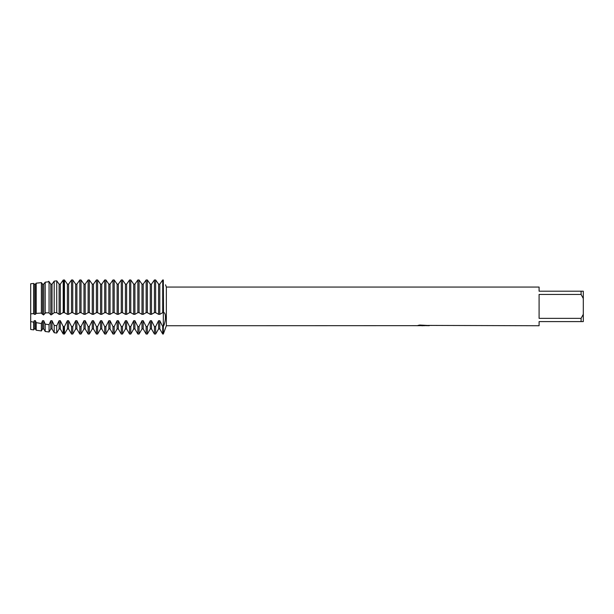 <?xml version="1.0" encoding="UTF-8"?>
<svg xmlns="http://www.w3.org/2000/svg" width="614" height="614" viewBox="0 0 614 614"><rect width="100%" height="100%" fill="white"/><g stroke="black" fill="none" stroke-linecap="round" stroke-linejoin="round"><path stroke-width="0.92" d="M416.967 325.658L166.356 325.742L163.324 334.031L163.324 312.664C166.156 311.774 166.156 321.122 163.324 326.579L162.718 326.579L159.786 320.715L158.573 320.715L158.573 328.95L155.641 334.031L155.641 326.579L154.429 326.579L151.497 320.715L150.284 320.715L150.284 328.95L147.352 334.031L147.352 326.579L146.14 326.579L143.208 320.715L141.995 320.715L141.995 328.95L139.063 334.031L139.063 326.579L137.851 326.579L134.919 320.715L133.706 320.715L133.706 328.95L130.774 334.031L130.774 326.579L129.562 326.579L126.63 320.715L125.417 320.715L125.417 328.95L122.485 334.031L122.485 326.579L121.273 326.579L118.341 320.715L117.128 320.715L117.128 328.95L114.196 334.031L114.196 326.579L112.984 326.579L110.052 320.715L108.839 320.715L108.839 328.95L105.907 334.031L105.907 326.579L104.695 326.579L101.763 320.715L100.55 320.715L100.55 328.95L97.618 334.031L97.618 326.579L96.406 326.579L93.474 320.715L92.261 320.715L92.261 328.95L89.329 334.031L89.329 326.579L88.117 326.579L85.185 320.715L83.972 320.715L83.972 328.95L81.04 334.031L81.04 326.579L79.828 326.579L76.896 320.715L75.683 320.715L75.683 328.95L72.751 334.031L72.751 326.579L71.539 326.579L68.607 320.715L67.394 320.715L67.394 328.95L64.462 334.031L64.462 326.579L63.196 326.502L60.318 320.715L59.105 320.715L59.105 328.95L56.734 333.057L56.734 325.712L54.193 325.382L52.029 320.715L50.816 320.715L50.816 328.95L49.059 331.997L49.059 324.683L45.19 324.115L43.74 320.715L42.527 320.715L42.527 328.95L41.376 330.946L41.376 323.524L36.188 322.642L35.451 320.715L34.238 320.715L34.238 328.95L33.701 329.887L30.7 329.472L30.7 283.768L33.701 283.453L34.238 284.159L35.451 284.159L34.238 284.159L34.238 314.337L35.451 314.337L35.451 284.159L36.188 283.184L41.376 282.617L36.188 283.184L36.188 313.386L41.376 313.071L41.376 282.617L42.527 284.159L43.74 284.159L42.527 284.159L42.527 314.337L43.74 314.337L43.74 284.159L45.19 282.187L43.74 284.159M423.207 325.689L421.227 325.689M422.77 325.742L421.948 325.742M581.09 318.367L539.092 318.367L539.092 294.436L581.09 294.436L583.3 298.496L583.3 314.314L581.09 318.367L581.09 321.598L539.092 321.598L539.092 325.742L428.288 325.42M581.09 294.436L581.09 291.205L539.092 291.205L539.092 287.06L166.356 287.06L166.356 325.742M416.967 325.712L423.468 325.451L417.904 325.451L419.715 325.044L428.572 325.497M429.293 325.573C423.491 325.612 423.491 325.65 429.293 325.696M165.534 284.812L166.356 287.06M163.324 279.969C166.156 286.308 166.156 286.308 163.324 279.969C166.156 286.308 166.156 286.308 163.324 279.969L162.718 279.969L159.786 284.159L158.573 284.159L155.641 279.969L154.429 279.969L151.497 284.159L150.284 284.159L147.352 279.969L146.14 279.969L143.208 284.159L141.995 284.159L139.063 279.969L137.851 279.969L134.919 284.159L133.706 284.159L130.774 279.969L129.562 279.969L126.63 284.159L125.417 284.159L122.485 279.969L121.273 279.969L118.341 284.159L117.128 284.159L114.196 279.969L112.984 279.969L110.052 284.159L108.839 284.159L105.907 279.969L104.695 279.969L101.763 284.159L100.55 284.159L97.618 279.969L96.406 279.969L93.474 284.159L92.261 284.159L89.329 279.969L88.117 279.969L85.185 284.159L83.972 284.159L81.04 279.969L79.828 279.969L76.896 284.159L75.683 284.159L72.751 279.969L71.539 279.969L68.607 284.159L67.394 284.159L64.462 279.969L63.196 280.045L60.318 284.159L59.105 284.159L56.734 280.844L54.193 281.143L52.029 284.159L50.816 284.159L52.029 284.159L54.193 281.143L56.734 280.844L59.105 284.159L60.318 284.159L63.196 280.045L63.856 279.969L63.856 312.664L64.462 312.664L64.462 279.969L67.394 284.159L68.607 284.159L71.539 279.969L71.539 312.664L72.751 312.664L72.751 279.969L75.683 284.159L76.896 284.159L79.828 279.969L79.828 312.664L81.04 312.664L81.04 279.969L83.972 284.159L85.185 284.159L88.117 279.969L88.117 312.664L89.329 312.664L89.329 279.969L92.261 284.159L93.474 284.159L96.406 279.969L96.406 312.664L97.618 312.664L97.618 279.969L100.55 284.159L101.763 284.159L104.695 279.969L104.695 312.664L105.907 312.664L105.907 279.969L108.839 284.159L110.052 284.159L112.984 279.969L112.984 312.664L114.196 312.664L114.196 279.969L117.128 284.159L118.341 284.159L121.273 279.969L121.273 312.664L122.485 312.664L122.485 279.969L125.417 284.159L126.63 284.159L129.562 279.969L129.562 312.664L130.774 312.664L130.774 279.969L133.706 284.159L134.919 284.159L137.851 279.969L137.851 312.664L139.063 312.664L139.063 279.969L141.995 284.159L143.208 284.159L146.14 279.969L146.14 312.664L147.352 312.664L147.352 279.969L150.284 284.159L151.497 284.159L154.429 279.969L154.429 312.664L155.641 312.664L155.641 279.969L158.573 284.159L159.786 284.159L162.718 279.969L162.718 312.664L163.324 312.664L163.324 279.969L163.524 312.649M417.942 325.689L423.038 325.62M424.612 325.689L422.823 325.689M418.119 325.389L423.468 325.451M583.3 298.496L583.3 291.205L581.09 291.205M581.09 321.598L583.3 321.598L583.3 314.314M155.641 312.664L158.573 314.337L158.573 284.159M155.641 334.031L154.429 334.031L154.429 326.579M158.573 314.337L159.786 314.337L159.786 284.159M147.352 312.664L150.284 314.337L151.497 314.337L151.497 284.159M151.497 314.337L154.429 312.664M159.786 314.337L162.718 312.664M150.284 314.337L150.284 284.159M163.324 312.664L163.324 334.031L162.718 334.031L162.718 326.579M147.352 334.031L146.14 334.031L146.14 326.579M139.063 312.664L141.995 314.337L143.208 314.337L143.208 284.159M143.208 314.337L146.14 312.664M141.995 314.337L141.995 284.159M139.063 334.031L137.851 334.031L137.851 326.579M130.774 312.664L133.706 314.337L134.919 314.337L134.919 284.159M134.919 314.337L137.851 312.664M133.706 314.337L133.706 284.159M130.774 334.031L129.562 334.031L129.562 326.579M122.485 312.664L125.417 314.337L126.63 314.337L126.63 284.159M126.63 314.337L129.562 312.664M125.417 314.337L125.417 284.159M122.485 334.031L121.273 334.031L121.273 326.579M114.196 312.664L117.128 314.337L118.341 314.337L118.341 284.159M118.341 314.337L121.273 312.664M117.128 314.337L117.128 284.159M114.196 334.031L112.984 334.031L112.984 326.579M105.907 312.664L108.839 314.337L110.052 314.337L110.052 284.159M110.052 314.337L112.984 312.664M108.839 314.337L108.839 284.159M105.907 334.031L104.695 334.031L104.695 326.579M97.618 312.664L100.55 314.337L101.763 314.337L101.763 284.159M101.763 314.337L104.695 312.664M100.55 314.337L100.55 284.159M97.618 334.031L96.406 334.031L96.406 326.579M89.329 312.664L92.261 314.337L93.474 314.337L93.474 284.159M93.474 314.337L96.406 312.664M92.261 314.337L92.261 284.159M89.329 334.031L88.117 334.031L88.117 326.579M81.04 312.664L83.972 314.337L85.185 314.337L85.185 284.159M85.185 314.337L88.117 312.664M83.972 314.337L83.972 284.159M81.04 334.031L79.828 334.031L79.828 326.579M72.751 312.664L75.683 314.337L76.896 314.337L76.896 284.159M76.896 314.337L79.828 312.664M75.683 314.337L75.683 284.159M72.751 334.031L71.539 334.031L71.539 326.579M64.462 312.664L67.394 314.337L68.607 314.337L68.607 284.159M68.607 314.337L71.539 312.664M67.394 314.337L67.394 284.159M64.462 334.031L63.856 334.031L63.856 326.579M63.856 334.031L63.196 333.947L63.196 326.502M50.816 284.159L50.816 314.337L52.029 314.337L54.193 312.687L56.734 312.656L59.105 314.337L60.318 314.337L60.318 284.159M60.318 314.337L62.927 312.649L63.856 312.664M63.196 280.045L63.196 312.656M59.105 314.337L59.105 284.159M56.734 312.656L56.734 280.844M56.734 333.057L54.193 332.704L54.193 325.382M52.029 314.337L52.029 284.159M54.193 281.143L54.193 312.687M45.19 282.187L45.19 312.91L49.059 312.787L49.059 281.749L45.19 282.187L49.059 281.749M48.721 312.695L51.108 314.982M49.059 331.997L45.19 331.468L45.19 324.115M43.448 314.982L45.835 312.695M41.376 313.071L42.527 314.337M41.376 330.946L36.188 330.232L36.188 322.642M35.451 314.337L36.188 313.386M30.7 283.768L30.7 313.869L33.701 313.585L33.701 283.453M33.701 313.585L34.238 314.337M33.701 329.887L33.701 322.181L30.7 321.575L30.7 329.472M51.108 284.528L48.721 281.25L51.108 284.528M158.573 320.715L155.641 326.579M150.284 320.715L147.352 326.579M141.995 320.715L139.063 326.579M133.706 320.715L130.774 326.579M125.417 320.715L122.485 326.579M117.128 320.715L114.196 326.579M108.839 320.715L105.907 326.579M100.55 320.715L97.618 326.579M92.261 320.715L89.329 326.579M83.972 320.715L81.04 326.579M75.683 320.715L72.751 326.579M67.394 320.715L64.462 326.579M59.105 320.715L56.734 325.712M50.816 320.715L49.059 324.683M42.527 320.715L41.376 323.517M34.238 320.715L33.701 322.181M34.238 328.95L35.451 328.95L35.451 320.715M42.527 328.95L43.74 328.95L43.74 320.715M50.816 328.95L52.029 328.95L52.029 320.715M59.105 328.95L60.318 328.95L60.318 320.715M67.394 328.95L68.607 328.95L68.607 320.715M75.683 328.95L76.896 328.95L76.896 320.715M83.972 328.95L85.185 328.95L85.185 320.715M92.261 328.95L93.474 328.95L93.474 320.715M100.55 328.95L101.763 328.95L101.763 320.715M108.839 328.95L110.052 328.95L110.052 320.715M117.128 328.95L118.341 328.95L118.341 320.715M125.417 328.95L126.63 328.95L126.63 320.715M133.706 328.95L134.919 328.95L134.919 320.715M141.995 328.95L143.208 328.95L143.208 320.715M150.284 328.95L151.497 328.95L151.497 320.715M158.573 328.95L159.786 328.95L159.786 320.715M35.451 328.95L36.188 330.232M43.74 328.95L45.19 331.468M52.029 328.95L54.193 332.704M60.318 328.95L63.196 333.947M68.607 328.95L71.539 334.031M76.896 328.95L79.828 334.031M85.185 328.95L88.117 334.031M93.474 328.95L96.406 334.031M101.763 328.95L104.695 334.031M110.052 328.95L112.984 334.031M118.341 328.95L121.273 334.031M126.63 328.95L129.562 334.031M134.919 328.95L137.851 334.031M143.208 328.95L146.14 334.031M159.786 328.95L162.718 334.031M151.497 328.95L154.429 334.031"/></g></svg>
